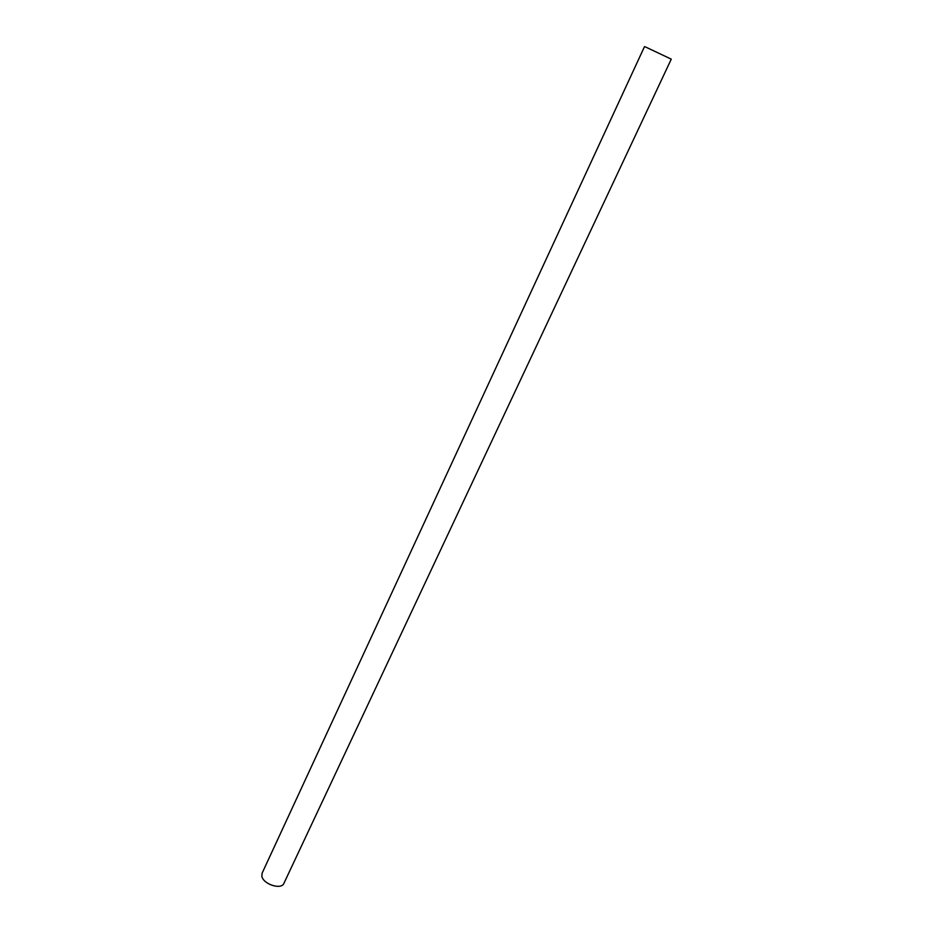 <?xml version="1.0" encoding="UTF-8"?>
<svg xmlns="http://www.w3.org/2000/svg" width="933" height="933" viewBox="0 0 933 933"><rect width="100%" height="100%" fill="white"/><g stroke="black" fill="none" stroke-linecap="round" stroke-linejoin="round"><path stroke-width="1.4" d="M261.858 876.18C263.059 884.239 281.416 890.164 283.912 883.341L671.27 59.152L645.694 47.047L644.481 46.662L262.115 873.171L261.858 876.18"/></g></svg>
